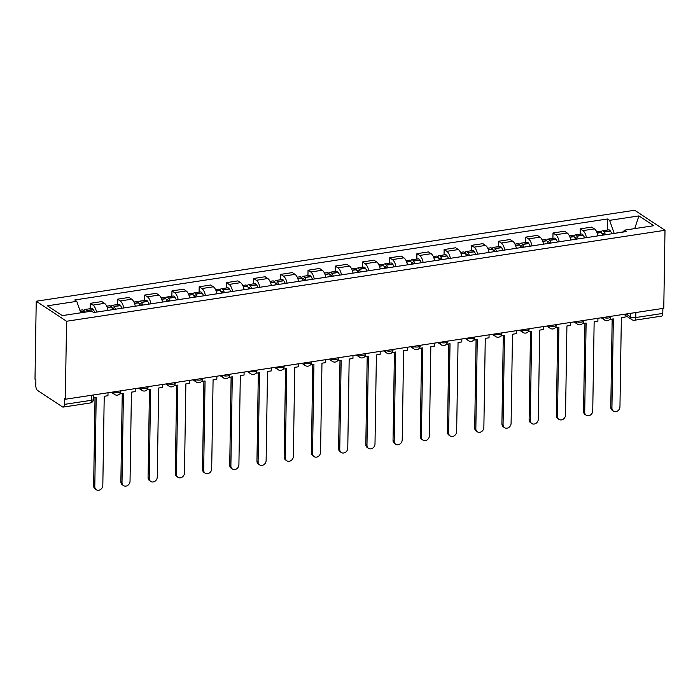 <?xml version="1.0" encoding="UTF-8"?>
<svg xmlns="http://www.w3.org/2000/svg" width="700" height="700" viewBox="0 0 700 700"><rect width="100%" height="100%" fill="white"/><g stroke="black" fill="none" stroke-linecap="round" stroke-linejoin="round"><path stroke-width="1.05" d="M91.481 395.273L91.402 400.286A3.911 1.689 -98.6 0 1 90.221 402.981L63.175 407.094A3.911 1.689 -98.6 0 1 62.527 406.919L37.502 390.399A3.911 1.689 -98.6 0 1 35.796 385.534L35.884 379.803L35 379.216L36.225 301.227L66.561 321.256L665 230.282L663.775 308.28L65.328 399.245L66.561 321.256M665 230.282L634.673 210.254L36.225 301.227M63.175 407.094A3.911 1.689 -98.6 0 0 64.356 404.39L91.402 400.286A3.911 1.277 0.9 0 0 93.546 399.175L93.608 394.949M65.328 399.245L64.444 398.668L64.356 404.39M662.883 308.411L662.804 313.425A3.911 1.689 81.4 0 1 661.622 316.12L634.576 320.233A3.911 1.689 -98.6 0 0 635.758 317.537L662.804 313.425M597.975 235.874A8.995 3.885 -98.6 0 0 594.431 228.874L591.736 227.098L580.221 228.848L582.916 230.624A8.995 3.885 81.4 0 1 586.46 237.624M580.134 234.203L580.221 228.848M570.754 240.013A8.995 3.885 -98.6 0 0 567.21 233.013L564.515 231.236L553 232.986L555.695 234.763A8.995 3.885 81.4 0 1 559.239 241.763M552.921 238.341L553 232.986M543.541 244.151A8.995 3.885 -98.6 0 0 539.997 237.151L537.303 235.375L525.788 237.125L528.483 238.901A8.995 3.885 81.4 0 1 532.026 245.901M525.7 242.48L525.788 237.125M516.32 248.29A8.995 3.885 -98.6 0 0 512.776 241.29L510.081 239.505L498.566 241.255L501.261 243.04A8.995 3.885 81.4 0 1 504.805 250.04M498.479 246.619L498.566 241.255M489.108 252.429A8.995 3.885 -98.6 0 0 485.564 245.429L482.86 243.644L471.345 245.394L474.049 247.179A8.995 3.885 81.4 0 1 477.593 254.179M471.266 250.757L471.345 245.394M461.886 256.567A8.995 3.885 -98.6 0 0 458.343 249.568L455.648 247.782L444.132 249.532L446.828 251.318A8.995 3.885 81.4 0 1 450.371 258.317M444.045 254.888L444.132 249.532M434.665 260.706A8.995 3.885 -98.6 0 0 431.121 253.706L428.426 251.921L416.911 253.671L419.606 255.456A8.995 3.885 81.4 0 1 423.15 262.456M416.824 259.026L416.911 253.671M407.453 264.836A8.995 3.885 -98.6 0 0 403.909 257.836L401.214 256.06L389.69 257.81L392.394 259.586A8.995 3.885 81.4 0 1 395.938 266.586M389.611 263.165L389.69 257.81M380.231 268.975A8.995 3.885 -98.6 0 0 376.688 261.975L373.993 260.199L362.477 261.949L365.172 263.725A8.995 3.885 81.4 0 1 368.716 270.725M362.39 267.304L362.477 261.949M353.019 273.114A8.995 3.885 -98.6 0 0 349.475 266.114L346.771 264.338L335.256 266.088L337.96 267.864A8.995 3.885 81.4 0 1 341.504 274.864M335.178 271.442L335.256 266.088M325.797 277.252A8.995 3.885 -98.6 0 0 322.254 270.252L319.559 268.467L308.044 270.217L310.739 272.002A8.995 3.885 81.4 0 1 314.283 279.002M307.956 275.581L308.044 270.217M298.576 281.391A8.995 3.885 -98.6 0 0 295.033 274.391L292.338 272.606L280.822 274.356L283.517 276.141A8.995 3.885 81.4 0 1 287.061 283.141M280.735 279.72L280.822 274.356M271.364 285.53A8.995 3.885 -98.6 0 0 267.82 278.53L265.116 276.745L253.601 278.495L256.305 280.28A8.995 3.885 81.4 0 1 259.849 287.28M253.523 283.85L253.601 278.495M244.142 289.66A8.995 3.885 -98.6 0 0 240.599 282.66L237.904 280.884L226.389 282.634L229.084 284.419A8.995 3.885 81.4 0 1 232.627 291.419M226.301 287.989L226.389 282.634M216.93 293.799A8.995 3.885 -98.6 0 0 213.386 286.799L210.683 285.023L199.168 286.773L201.862 288.549A8.995 3.885 81.4 0 1 205.415 295.549M199.089 292.127L199.168 286.773M189.709 297.938A8.995 3.885 -98.6 0 0 186.165 290.938L183.47 289.161L171.955 290.911L174.65 292.688A8.995 3.885 81.4 0 1 178.194 299.688M171.867 296.266L171.955 290.911M162.487 302.076A8.995 3.885 -98.6 0 0 158.944 295.076L156.249 293.3L144.734 295.05L147.429 296.826A8.995 3.885 81.4 0 1 150.972 303.826M144.646 300.405L144.734 295.05M135.275 306.215A8.995 3.885 -98.6 0 0 131.731 299.215L129.028 297.43L117.513 299.18L120.216 300.965A8.995 3.885 81.4 0 1 123.76 307.965M117.434 304.544L117.513 299.18M108.054 310.354A8.995 3.885 -98.6 0 0 104.51 303.354L101.815 301.569L90.3 303.319L92.995 305.104A8.995 3.885 81.4 0 1 96.539 312.104M90.212 308.683L90.3 303.319M623.236 231.858L614.136 233.424M614.136 233.24L609.604 220.351L638.916 215.898L653.774 225.706L624.461 230.16L623.087 232.059M609.604 220.351L607.53 218.977L74.69 299.976L76.764 301.35L47.451 305.804L62.309 315.621L91.621 311.159L93.695 312.533L626.544 231.534L624.461 230.16M607.355 230.064L607.53 218.977M76.764 301.35L80.789 312.804M638.916 215.898L634.725 228.602M613.462 411.127L612.316 410.375A4.497 3.78 -56.6 0 1 610.785 407.225L611.931 407.986A4.497 3.78 123.4 0 0 613.462 411.127A4.497 3.78 123.4 0 0 617.671 410.918A4.497 3.78 123.4 0 0 619.955 406.77L621.355 317.686L625.109 317.118L625.153 314.151M609.709 319.463L613.331 318.911L611.931 407.986M605.526 234.727A14.866 6.414 -98.6 0 0 604.082 232.085L603.969 231.91A4.944 2.135 -98.6 0 0 602.341 230.825A4.944 2.135 -98.6 0 0 601.125 232.269M602.341 230.825L608.702 229.862A4.944 2.135 81.4 0 1 610.33 230.939L610.452 231.114A14.866 6.414 81.4 0 1 611.896 233.765M596.619 231.7L599.55 231.254A4.944 2.135 81.4 0 1 601.178 232.339L601.291 232.514A14.866 6.414 81.4 0 1 602.735 235.156M602.157 233.975A2.397 1.032 81.4 0 1 602.718 233.345A2.397 1.032 81.4 0 1 603.514 233.87L603.628 234.045A12.329 5.32 81.4 0 1 604.17 234.938M612.168 319.086L610.785 407.225M586.25 415.266L585.095 414.514A4.497 3.78 -56.6 0 1 583.564 411.364L584.71 412.125A4.497 3.78 123.4 0 0 586.25 415.266A4.497 3.78 123.4 0 0 590.45 415.047A4.497 3.78 123.4 0 0 592.742 410.909L594.142 321.825L597.887 321.256L597.94 318.29M582.488 323.592L586.11 323.041L584.71 412.125M578.305 238.866A14.866 6.414 -98.6 0 0 576.861 236.224L576.747 236.049A4.944 2.135 -98.6 0 0 575.12 234.964A4.944 2.135 -98.6 0 0 573.913 236.407M575.12 234.964L581.49 234.001A4.944 2.135 81.4 0 1 583.117 235.078L583.231 235.252A14.866 6.414 81.4 0 1 584.675 237.895M569.398 235.839L572.329 235.392A4.944 2.135 81.4 0 1 573.956 236.469L574.07 236.644A14.866 6.414 81.4 0 1 575.514 239.295M574.936 238.105A2.397 1.032 81.4 0 1 575.505 237.484A2.397 1.032 81.4 0 1 576.293 238.009L576.406 238.184A12.329 5.32 81.4 0 1 576.949 239.076M584.946 323.225L583.564 411.364M559.029 419.405L557.883 418.644A4.497 3.78 -56.6 0 1 556.343 415.502L557.497 416.264A4.497 3.78 123.4 0 0 559.029 419.405A4.497 3.78 123.4 0 0 563.238 419.186A4.497 3.78 123.4 0 0 565.521 415.039L566.921 325.964L570.675 325.395L570.719 322.42M555.266 327.731L558.898 327.18L557.497 416.264M551.093 243.005A14.866 6.414 -98.6 0 0 549.649 240.362L549.526 240.188A4.944 2.135 -98.6 0 0 547.899 239.102A4.944 2.135 -98.6 0 0 546.691 240.537M547.899 239.102L554.269 238.14A4.944 2.135 81.4 0 1 555.896 239.216L556.019 239.391A14.866 6.414 81.4 0 1 557.454 242.034M542.185 239.977L545.108 239.531A4.944 2.135 81.4 0 1 546.735 240.608L546.858 240.782A14.866 6.414 81.4 0 1 548.301 243.425M547.724 242.244A2.397 1.032 81.4 0 1 548.284 241.623A2.397 1.032 81.4 0 1 549.071 242.139L549.194 242.322A12.329 5.32 81.4 0 1 549.736 243.206M557.734 327.355L556.343 415.502M531.808 423.544L530.661 422.783A4.497 3.78 -56.6 0 1 529.13 419.641L530.276 420.402A4.497 3.78 123.4 0 0 531.808 423.544A4.497 3.78 123.4 0 0 536.016 423.325A4.497 3.78 123.4 0 0 538.3 419.178L539.7 330.102L543.454 329.525L543.497 326.559M528.054 331.87L531.676 331.319L530.276 420.402M523.871 247.144A14.866 6.414 -98.6 0 0 522.428 244.501L522.314 244.326A4.944 2.135 -98.6 0 0 520.686 243.241A4.944 2.135 -98.6 0 0 519.479 244.676M520.686 243.241L527.056 242.27A4.944 2.135 81.4 0 1 528.684 243.355L528.798 243.53A14.866 6.414 81.4 0 1 530.241 246.172M514.964 244.108L517.895 243.67A4.944 2.135 81.4 0 1 519.523 244.746L519.636 244.921A14.866 6.414 81.4 0 1 521.08 247.564M520.503 246.382A2.397 1.032 81.4 0 1 521.062 245.752A2.397 1.032 81.4 0 1 521.859 246.277L521.972 246.453A12.329 5.32 81.4 0 1 522.515 247.345M530.512 331.494L529.13 419.641M504.595 427.683L503.44 426.921A4.497 3.78 -56.6 0 1 501.909 423.78L503.064 424.541A4.497 3.78 123.4 0 0 504.595 427.683A4.497 3.78 123.4 0 0 508.795 427.464A4.497 3.78 123.4 0 0 511.088 423.316L512.488 334.241L516.233 333.664L516.285 330.697M500.832 336.009L504.464 335.457L503.064 424.541M496.65 251.282A14.866 6.414 -98.6 0 0 495.215 248.631L495.093 248.456A4.944 2.135 -98.6 0 0 493.465 247.38A4.944 2.135 -98.6 0 0 492.258 248.815M493.465 247.38L499.835 246.409A4.944 2.135 81.4 0 1 501.463 247.494L501.576 247.669A14.866 6.414 81.4 0 1 503.02 250.311M487.751 248.246L490.674 247.8A4.944 2.135 81.4 0 1 492.301 248.885L492.424 249.06A14.866 6.414 81.4 0 1 493.859 251.703M493.281 250.521A2.397 1.032 81.4 0 1 493.85 249.891A2.397 1.032 81.4 0 1 494.637 250.416L494.751 250.591A12.329 5.32 81.4 0 1 495.302 251.484M503.291 335.632L501.909 423.78M477.374 431.821L476.227 431.06A4.497 3.78 -56.6 0 1 474.696 427.919L475.843 428.671A4.497 3.78 123.4 0 0 477.374 431.821A4.497 3.78 123.4 0 0 481.582 431.602A4.497 3.78 123.4 0 0 483.866 427.455L485.266 338.371L489.02 337.803L489.064 334.836M473.62 340.148L477.242 339.596L475.843 428.671M469.438 255.421A14.866 6.414 -98.6 0 0 467.994 252.77L467.88 252.595A4.944 2.135 -98.6 0 0 466.252 251.519A4.944 2.135 -98.6 0 0 465.036 252.954M466.252 251.519L472.614 250.547A4.944 2.135 81.4 0 1 474.241 251.632L474.364 251.807A14.866 6.414 81.4 0 1 475.808 254.45M460.53 252.385L463.461 251.939A4.944 2.135 81.4 0 1 465.089 253.024L465.202 253.199A14.866 6.414 81.4 0 1 466.646 255.841M466.069 254.66A2.397 1.032 81.4 0 1 466.629 254.03A2.397 1.032 81.4 0 1 467.425 254.555L467.539 254.73A12.329 5.32 81.4 0 1 468.081 255.623M476.079 339.771L474.696 427.919M450.161 435.96L449.006 435.199A4.497 3.78 -56.6 0 1 447.475 432.049L448.621 432.81A4.497 3.78 123.4 0 0 450.161 435.96A4.497 3.78 123.4 0 0 454.361 435.741A4.497 3.78 123.4 0 0 456.654 431.594L458.054 342.51L461.799 341.941L461.851 338.975M446.399 344.286L450.021 343.735L448.621 432.81M442.216 259.551A14.866 6.414 -98.6 0 0 440.773 256.909L440.659 256.734A4.944 2.135 -98.6 0 0 439.031 255.657A4.944 2.135 -98.6 0 0 437.824 257.092M439.031 255.657L445.401 254.686A4.944 2.135 81.4 0 1 447.029 255.771L447.142 255.946A14.866 6.414 81.4 0 1 448.586 258.589M433.309 256.524L436.24 256.078A4.944 2.135 81.4 0 1 437.868 257.162L437.981 257.338A14.866 6.414 81.4 0 1 439.425 259.98M438.848 258.799A2.397 1.032 81.4 0 1 439.416 258.169A2.397 1.032 81.4 0 1 440.204 258.694L440.317 258.869A12.329 5.32 81.4 0 1 440.86 259.761M448.858 343.91L447.475 432.049M422.94 440.09L421.794 439.338A4.497 3.78 -56.6 0 1 420.254 436.188L421.409 436.949A4.497 3.78 123.4 0 0 422.94 440.09A4.497 3.78 123.4 0 0 427.14 439.871A4.497 3.78 123.4 0 0 429.433 435.733L430.832 346.649L434.586 346.08L434.63 343.114M419.178 348.416L422.809 347.865L421.409 436.949M415.004 263.69A14.866 6.414 -98.6 0 0 413.56 261.047L413.438 260.873A4.944 2.135 -98.6 0 0 411.81 259.787A4.944 2.135 -98.6 0 0 410.602 261.231M411.81 259.787L418.18 258.825A4.944 2.135 81.4 0 1 419.808 259.901L419.93 260.076A14.866 6.414 81.4 0 1 421.365 262.727M406.096 260.662L409.019 260.216A4.944 2.135 81.4 0 1 410.646 261.301L410.769 261.476A14.866 6.414 81.4 0 1 412.204 264.119M411.635 262.938A2.397 1.032 81.4 0 1 412.195 262.308A2.397 1.032 81.4 0 1 412.983 262.832L413.105 263.007A12.329 5.32 81.4 0 1 413.648 263.9M421.645 348.049L420.254 436.188M395.719 444.229L394.572 443.476A4.497 3.78 -56.6 0 1 393.041 440.326L394.188 441.088A4.497 3.78 123.4 0 0 395.719 444.229A4.497 3.78 123.4 0 0 399.928 444.01A4.497 3.78 123.4 0 0 402.211 439.863L403.611 350.787L407.365 350.219L407.409 347.244M391.965 352.555L395.588 352.004L394.188 441.088M387.783 267.829A14.866 6.414 -98.6 0 0 386.339 265.186L386.225 265.011A4.944 2.135 -98.6 0 0 384.598 263.926A4.944 2.135 -98.6 0 0 383.381 265.37M384.598 263.926L390.967 262.964A4.944 2.135 81.4 0 1 392.595 264.04L392.709 264.215A14.866 6.414 81.4 0 1 394.152 266.858M378.875 264.801L381.806 264.355A4.944 2.135 81.4 0 1 383.434 265.431L383.547 265.606A14.866 6.414 81.4 0 1 384.991 268.257M384.414 267.067A2.397 1.032 81.4 0 1 384.974 266.446A2.397 1.032 81.4 0 1 385.77 266.971L385.884 267.146A12.329 5.32 81.4 0 1 386.426 268.039M394.424 352.188L393.041 440.326M368.506 448.367L367.351 447.606A4.497 3.78 -56.6 0 1 365.82 444.465L366.975 445.226A4.497 3.78 123.4 0 0 368.506 448.367A4.497 3.78 123.4 0 0 372.706 448.149A4.497 3.78 123.4 0 0 374.999 444.001L376.399 354.926L380.144 354.358L380.196 351.382M364.744 356.694L368.375 356.142L366.975 445.226M360.561 271.967A14.866 6.414 -98.6 0 0 359.126 269.325L359.004 269.15A4.944 2.135 -98.6 0 0 357.376 268.065A4.944 2.135 -98.6 0 0 356.169 269.5M357.376 268.065L363.746 267.102A4.944 2.135 81.4 0 1 365.374 268.179L365.488 268.354A14.866 6.414 81.4 0 1 366.931 270.996M351.662 268.94L354.585 268.494A4.944 2.135 81.4 0 1 356.213 269.57L356.326 269.745A14.866 6.414 81.4 0 1 357.77 272.387M357.192 271.206A2.397 1.032 81.4 0 1 357.761 270.585A2.397 1.032 81.4 0 1 358.549 271.101L358.662 271.276A12.329 5.32 81.4 0 1 359.214 272.169M367.203 356.317L365.82 444.465M341.285 452.506L340.139 451.745A4.497 3.78 -56.6 0 1 338.608 448.604L339.754 449.365A4.497 3.78 123.4 0 0 341.285 452.506A4.497 3.78 123.4 0 0 345.494 452.287A4.497 3.78 123.4 0 0 347.777 448.14L349.178 359.065L352.931 358.488L352.975 355.521M337.531 360.832L341.154 360.281L339.754 449.365M333.349 276.106A14.866 6.414 -98.6 0 0 331.905 273.464L331.791 273.289A4.944 2.135 -98.6 0 0 330.164 272.204A4.944 2.135 -98.6 0 0 328.947 273.639M330.164 272.204L336.525 271.233A4.944 2.135 81.4 0 1 338.152 272.317L338.275 272.493A14.866 6.414 81.4 0 1 339.71 275.135M324.441 273.07L327.364 272.632A4.944 2.135 81.4 0 1 329 273.709L329.114 273.884A14.866 6.414 81.4 0 1 330.558 276.526M329.98 275.345A2.397 1.032 81.4 0 1 330.54 274.715A2.397 1.032 81.4 0 1 331.328 275.24L331.45 275.415A12.329 5.32 81.4 0 1 331.993 276.308M339.99 360.456L338.608 448.604M314.072 456.645L312.918 455.884A4.497 3.78 -56.6 0 1 311.386 452.742L312.533 453.495A4.497 3.78 123.4 0 0 314.072 456.645A4.497 3.78 123.4 0 0 318.273 456.426A4.497 3.78 123.4 0 0 320.565 452.279L321.965 363.195L325.71 362.626L325.762 359.66M310.31 364.971L313.933 364.42L312.533 453.495M306.127 280.245A14.866 6.414 -98.6 0 0 304.684 277.594L304.57 277.419A4.944 2.135 -98.6 0 0 302.942 276.342A4.944 2.135 -98.6 0 0 301.735 277.777M302.942 276.342L309.312 275.371A4.944 2.135 81.4 0 1 310.94 276.456L311.054 276.631A14.866 6.414 81.4 0 1 312.498 279.274M297.22 277.209L300.151 276.762A4.944 2.135 81.4 0 1 301.779 277.848L301.892 278.023A14.866 6.414 81.4 0 1 303.336 280.665M302.759 279.484A2.397 1.032 81.4 0 1 303.328 278.854A2.397 1.032 81.4 0 1 304.115 279.379L304.229 279.554A12.329 5.32 81.4 0 1 304.771 280.446M312.769 364.595L311.386 452.742M286.851 460.784L285.705 460.023A4.497 3.78 -56.6 0 1 284.165 456.881L285.32 457.634A4.497 3.78 123.4 0 0 286.851 460.784A4.497 3.78 123.4 0 0 291.051 460.565A4.497 3.78 123.4 0 0 293.344 456.418L294.744 367.334L298.498 366.765L298.541 363.799M283.089 369.11L286.72 368.559L285.32 457.634M278.906 284.375A14.866 6.414 -98.6 0 0 277.471 281.733L277.349 281.558A4.944 2.135 -98.6 0 0 275.721 280.481A4.944 2.135 -98.6 0 0 274.514 281.916M275.721 280.481L282.091 279.51A4.944 2.135 81.4 0 1 283.719 280.595L283.841 280.77A14.866 6.414 81.4 0 1 285.276 283.412M270.007 281.348L272.93 280.901A4.944 2.135 81.4 0 1 274.558 281.986L274.68 282.161A14.866 6.414 81.4 0 1 276.115 284.804M275.546 283.623A2.397 1.032 81.4 0 1 276.106 282.993A2.397 1.032 81.4 0 1 276.894 283.517L277.016 283.692A12.329 5.32 81.4 0 1 277.559 284.585M285.556 368.734L284.165 456.881M259.63 464.923L258.484 464.161A4.497 3.78 -56.6 0 1 256.953 461.011L258.099 461.773A4.497 3.78 123.4 0 0 259.63 464.923A4.497 3.78 123.4 0 0 263.839 464.704A4.497 3.78 123.4 0 0 266.123 460.556L267.523 371.473L271.276 370.904L271.32 367.938M255.876 373.249L259.499 372.697L258.099 461.773M251.694 288.514A14.866 6.414 -98.6 0 0 250.25 285.871L250.136 285.696A4.944 2.135 -98.6 0 0 248.509 284.62A4.944 2.135 -98.6 0 0 247.293 286.055M248.509 284.62L254.87 283.649A4.944 2.135 81.4 0 1 256.506 284.725L256.62 284.909A14.866 6.414 81.4 0 1 258.064 287.551M242.786 285.486L245.718 285.04A4.944 2.135 81.4 0 1 247.345 286.125L247.459 286.3A14.866 6.414 81.4 0 1 248.902 288.942M248.325 287.761A2.397 1.032 81.4 0 1 248.885 287.131A2.397 1.032 81.4 0 1 249.681 287.656L249.795 287.831A12.329 5.32 81.4 0 1 250.338 288.724M258.335 372.873L256.953 461.011M232.418 469.052L231.263 468.3A4.497 3.78 -56.6 0 1 229.731 465.15L230.886 465.911A4.497 3.78 123.4 0 0 232.418 469.052A4.497 3.78 123.4 0 0 236.618 468.834A4.497 3.78 123.4 0 0 238.91 464.695L240.31 375.611L244.055 375.043L244.108 372.076M228.655 377.379L232.277 376.828L230.886 465.911M224.473 292.652A14.866 6.414 -98.6 0 0 223.029 290.01L222.915 289.835A4.944 2.135 -98.6 0 0 221.287 288.75A4.944 2.135 -98.6 0 0 220.08 290.194M221.287 288.75L227.657 287.787A4.944 2.135 81.4 0 1 229.285 288.864L229.399 289.039A14.866 6.414 81.4 0 1 230.843 291.69M215.574 289.625L218.496 289.179A4.944 2.135 81.4 0 1 220.124 290.255L220.237 290.439A14.866 6.414 81.4 0 1 221.681 293.081M221.104 291.9A2.397 1.032 81.4 0 1 221.673 291.27A2.397 1.032 81.4 0 1 222.46 291.795L222.574 291.97A12.329 5.32 81.4 0 1 223.116 292.863M231.114 377.011L229.731 465.15M205.196 473.191L204.05 472.43A4.497 3.78 -56.6 0 1 202.519 469.289L203.665 470.05A4.497 3.78 123.4 0 0 205.196 473.191A4.497 3.78 123.4 0 0 209.405 472.972A4.497 3.78 123.4 0 0 211.689 468.825L213.089 379.75L216.843 379.181L216.886 376.206M201.442 381.517L205.065 380.966L203.665 470.05M197.26 296.791A14.866 6.414 -98.6 0 0 195.816 294.149L195.702 293.974A4.944 2.135 -98.6 0 0 194.066 292.889A4.944 2.135 -98.6 0 0 192.859 294.332M194.066 292.889L200.436 291.926A4.944 2.135 81.4 0 1 202.064 293.002L202.186 293.178A14.866 6.414 81.4 0 1 203.621 295.82M188.352 293.764L191.275 293.317A4.944 2.135 81.4 0 1 192.911 294.394L193.025 294.569A14.866 6.414 81.4 0 1 194.469 297.22M193.891 296.03A2.397 1.032 81.4 0 1 194.451 295.409A2.397 1.032 81.4 0 1 195.239 295.934L195.361 296.109A12.329 5.32 81.4 0 1 195.904 297.001M203.901 381.15L202.519 469.289M177.984 477.33L176.829 476.569A4.497 3.78 -56.6 0 1 175.298 473.427L176.444 474.189A4.497 3.78 123.4 0 0 177.984 477.33A4.497 3.78 123.4 0 0 182.184 477.111A4.497 3.78 123.4 0 0 184.476 472.964L185.867 383.889L189.621 383.32L189.674 380.345M174.221 385.656L177.844 385.105L176.444 474.189M170.039 300.93A14.866 6.414 -98.6 0 0 168.595 298.287L168.481 298.113A4.944 2.135 -98.6 0 0 166.854 297.027A4.944 2.135 -98.6 0 0 165.646 298.463M166.854 297.027L173.224 296.056A4.944 2.135 81.4 0 1 174.851 297.141L174.965 297.316A14.866 6.414 81.4 0 1 176.409 299.959M161.131 297.894L164.062 297.456A4.944 2.135 81.4 0 1 165.69 298.533L165.804 298.707A14.866 6.414 81.4 0 1 167.248 301.35M166.67 300.169A2.397 1.032 81.4 0 1 167.239 299.539A2.397 1.032 81.4 0 1 168.026 300.064L168.14 300.239A12.329 5.32 81.4 0 1 168.683 301.131M176.68 385.28L175.298 473.427M150.763 481.469L149.616 480.707A4.497 3.78 -56.6 0 1 148.076 477.566L149.231 478.327A4.497 3.78 123.4 0 0 150.763 481.469A4.497 3.78 123.4 0 0 154.963 481.25A4.497 3.78 123.4 0 0 157.255 477.102L158.655 388.027L162.409 387.45L162.452 384.484M147 389.795L150.631 389.244L149.231 478.327M142.817 305.069A14.866 6.414 -98.6 0 0 141.383 302.426L141.26 302.251A4.944 2.135 -98.6 0 0 139.633 301.166A4.944 2.135 -98.6 0 0 138.425 302.601M139.633 301.166L146.002 300.195A4.944 2.135 81.4 0 1 147.63 301.28L147.744 301.455A14.866 6.414 81.4 0 1 149.188 304.098M133.919 302.033L136.841 301.586A4.944 2.135 81.4 0 1 138.469 302.671L138.591 302.846A14.866 6.414 81.4 0 1 140.026 305.489M139.449 304.308A2.397 1.032 81.4 0 1 140.018 303.678A2.397 1.032 81.4 0 1 140.805 304.203L140.928 304.377A12.329 5.32 81.4 0 1 141.47 305.27M149.468 389.419L148.076 477.566M123.541 485.608L122.395 484.846A4.497 3.78 -56.6 0 1 120.864 481.705L122.01 482.457A4.497 3.78 123.4 0 0 123.541 485.608A4.497 3.78 123.4 0 0 127.75 485.389A4.497 3.78 123.4 0 0 130.034 481.241L131.434 392.158L135.188 391.589L135.231 388.623M119.788 393.934L123.41 393.382L122.01 482.457M115.605 309.207A14.866 6.414 -98.6 0 0 114.161 306.556L114.047 306.381A4.944 2.135 -98.6 0 0 112.42 305.305A4.944 2.135 -98.6 0 0 111.204 306.74M112.42 305.305L118.781 304.334A4.944 2.135 81.4 0 1 120.418 305.419L120.531 305.594A14.866 6.414 81.4 0 1 121.975 308.236M106.697 306.171L109.629 305.725A4.944 2.135 81.4 0 1 111.256 306.81L111.37 306.985A14.866 6.414 81.4 0 1 112.814 309.627M112.236 308.446A2.397 1.032 81.4 0 1 112.796 307.816A2.397 1.032 81.4 0 1 113.593 308.341L113.706 308.516A12.329 5.32 81.4 0 1 114.249 309.409M122.246 393.558L120.864 481.705M96.329 489.746L95.174 488.985A4.497 3.78 -56.6 0 1 93.642 485.844L94.797 486.596A4.497 3.78 123.4 0 0 96.329 489.746A4.497 3.78 123.4 0 0 100.529 489.528A4.497 3.78 123.4 0 0 102.821 485.38L104.221 396.296L107.966 395.727L108.019 392.761M93.564 397.915L96.189 397.521L94.797 486.596M87.596 311.771A14.866 6.414 -98.6 0 0 86.94 310.695L86.826 310.52A4.944 2.135 -98.6 0 0 85.199 309.444A4.944 2.135 -98.6 0 0 83.991 310.879M85.199 309.444L91.569 308.473A4.944 2.135 81.4 0 1 93.196 309.558L93.31 309.733A14.866 6.414 81.4 0 1 94.754 312.375M79.896 310.249L82.407 309.864A4.944 2.135 81.4 0 1 84.035 310.949L84.149 311.124A14.866 6.414 81.4 0 1 84.805 312.2M85.277 312.13A2.397 1.032 81.4 0 1 85.584 311.955A2.397 1.032 81.4 0 1 85.925 312.025M95.025 397.696L93.642 485.844M113.593 391.912A3.911 1.277 0.9 0 0 118.676 392.446A3.911 1.277 0.9 0 0 120.82 391.344L120.829 390.81M140.805 387.774A3.911 1.277 0.9 0 0 145.898 388.308A3.911 1.277 0.9 0 0 148.041 387.205L148.05 386.671M168.026 383.635A3.911 1.277 0.9 0 0 173.11 384.178A3.911 1.277 0.9 0 0 175.254 383.066L175.263 382.541M195.239 379.496A3.911 1.277 0.9 0 0 200.331 380.039A3.911 1.277 0.9 0 0 202.475 378.928L202.484 378.402M222.46 375.366A3.911 1.277 0.9 0 0 227.544 375.9A3.911 1.277 0.9 0 0 229.688 374.789L229.696 374.264M249.681 371.227A3.911 1.277 0.9 0 0 254.765 371.761A3.911 1.277 0.9 0 0 256.909 370.659L256.918 370.125M276.894 367.089A3.911 1.277 0.9 0 0 281.986 367.623A3.911 1.277 0.9 0 0 284.13 366.52L284.139 365.986M304.115 362.95A3.911 1.277 0.9 0 0 309.199 363.484A3.911 1.277 0.9 0 0 311.342 362.381L311.351 361.848M331.328 358.811A3.911 1.277 0.9 0 0 336.42 359.354A3.911 1.277 0.9 0 0 338.564 358.243L338.572 357.709M358.549 354.672A3.911 1.277 0.9 0 0 363.641 355.215A3.911 1.277 0.9 0 0 365.776 354.104L365.785 353.579M385.77 350.543A3.911 1.277 0.9 0 0 390.854 351.076A3.911 1.277 0.9 0 0 392.998 349.965L393.006 349.44M412.983 346.404A3.911 1.277 0.9 0 0 418.075 346.938A3.911 1.277 0.9 0 0 420.219 345.826L420.227 345.301M440.204 342.265A3.911 1.277 0.9 0 0 445.287 342.799A3.911 1.277 0.9 0 0 447.431 341.696L447.44 341.162M467.416 338.126A3.911 1.277 0.9 0 0 472.509 338.66A3.911 1.277 0.9 0 0 474.653 337.558L474.661 337.024M494.637 333.988A3.911 1.277 0.9 0 0 499.73 334.521A3.911 1.277 0.9 0 0 501.874 333.419L501.874 332.885M521.859 329.849A3.911 1.277 0.9 0 0 526.942 330.391A3.911 1.277 0.9 0 0 529.086 329.28L529.095 328.746M549.071 325.71A3.911 1.277 0.9 0 0 554.164 326.252A3.911 1.277 0.9 0 0 556.308 325.141L556.316 324.616M576.293 321.58A3.911 1.277 0.9 0 0 581.376 322.114A3.911 1.277 0.9 0 0 583.52 321.002L583.529 320.477M603.514 317.441A3.911 1.277 0.9 0 0 608.597 317.975A3.911 1.277 0.9 0 0 610.741 316.873L610.75 316.339M626.115 314.002L630.499 316.899A3.911 1.277 0.9 0 0 635.758 317.537L635.836 312.524M630.551 313.329L630.499 316.899A3.911 3.29 -56.6 0 0 631.829 319.629A3.911 3.911 0 0 0 634.576 320.233M120.216 300.965L131.731 299.215M147.429 296.826L158.944 295.076M174.65 292.688L186.165 290.938M201.862 288.549L213.386 286.799M229.084 284.419L240.599 282.66M256.305 280.28L267.82 278.53M283.517 276.141L295.033 274.391M310.739 272.002L322.254 270.252M337.96 267.864L349.475 266.114M365.172 263.725L376.688 261.975M392.394 259.586L403.909 257.836M419.606 255.456L431.121 253.706M446.828 251.318L458.343 249.568M474.049 247.179L485.564 245.429M501.261 243.04L512.776 241.29M528.483 238.901L539.997 237.151M555.695 234.763L567.21 233.013M582.916 230.624L594.431 228.874M92.995 305.104L104.51 303.354M603.339 317.467A3.911 3.29 123.4 0 0 604.669 320.075A3.911 3.911 0 0 0 610.741 316.873M576.117 321.606A3.911 3.29 123.4 0 0 577.456 324.205A3.911 3.911 0 0 0 583.52 321.002M548.905 325.736A3.911 3.29 123.4 0 0 550.235 328.344A3.911 3.911 0 0 0 556.308 325.141M521.684 329.875A3.911 3.29 123.4 0 0 523.023 332.483A3.911 3.911 0 0 0 529.086 329.28M494.471 334.014A3.911 3.29 123.4 0 0 495.801 336.621A3.911 3.911 0 0 0 501.874 333.419M467.25 338.152A3.911 3.29 123.4 0 0 468.58 340.76A3.911 3.911 0 0 0 474.653 337.558M440.029 342.291A3.911 3.29 123.4 0 0 441.368 344.899A3.911 3.911 0 0 0 447.431 341.696M412.816 346.43A3.911 3.29 123.4 0 0 414.146 349.037A3.911 3.911 0 0 0 420.219 345.826M385.595 350.56A3.911 3.29 123.4 0 0 386.934 353.168A3.911 3.911 0 0 0 392.998 349.965M358.382 354.699A3.911 3.29 123.4 0 0 359.713 357.306A3.911 3.911 0 0 0 365.776 354.104M331.161 358.838A3.911 3.29 123.4 0 0 332.491 361.445A3.911 3.911 0 0 0 338.564 358.243M303.94 362.976A3.911 3.29 123.4 0 0 305.279 365.584A3.911 3.911 0 0 0 311.342 362.381M276.727 367.115A3.911 3.29 123.4 0 0 278.058 369.723A3.911 3.911 0 0 0 284.13 366.52M249.506 371.254A3.911 3.29 123.4 0 0 250.845 373.861A3.911 3.911 0 0 0 256.909 370.659M222.294 375.392A3.911 3.29 123.4 0 0 223.624 378A3.911 3.911 0 0 0 229.688 374.789M195.072 379.523A3.911 3.29 123.4 0 0 196.403 382.13A3.911 3.911 0 0 0 202.475 378.928M167.851 383.661A3.911 3.29 123.4 0 0 169.19 386.269A3.911 3.911 0 0 0 175.254 383.066M140.639 387.8A3.911 3.29 123.4 0 0 141.969 390.408A3.911 3.911 0 0 0 148.041 387.205M113.418 391.939A3.911 3.29 123.4 0 0 114.756 394.546A3.911 3.911 0 0 0 120.82 391.344M604.082 232.085L610.452 231.114M603.969 231.91L610.33 230.939M597.153 232.943L601.178 232.339M602.621 234.902L604.03 234.693M597.222 233.126L601.291 232.514M576.861 236.224L583.231 235.252M576.747 236.049L583.117 235.078M569.931 237.081L573.956 236.469M575.4 239.041L576.809 238.822M570.001 237.265L574.07 236.644M549.649 240.362L556.019 239.391M549.526 240.188L555.896 239.216M542.719 241.22L546.735 240.608M548.179 243.18L549.596 242.961M542.78 241.404L546.858 240.782M522.428 244.501L528.798 243.53M522.314 244.326L528.684 243.355M515.497 245.359L519.523 244.746M520.966 247.319L522.375 247.1M515.567 245.543L519.636 244.921M495.215 248.631L501.576 247.669M495.093 248.456L501.463 247.494M488.285 249.498L492.301 248.885M493.745 251.449L495.154 251.239M488.346 249.681L492.424 249.06M467.994 252.77L474.364 251.807M467.88 252.595L474.241 251.632M461.064 253.636L465.089 253.024M466.532 255.588L467.941 255.377M461.134 253.82L465.202 253.199M440.773 256.909L447.142 255.946M440.659 256.734L447.029 255.771M433.842 257.775L437.868 257.162M439.311 259.726L440.72 259.516M433.912 257.95L437.981 257.338M413.56 261.047L419.93 260.076M413.438 260.873L419.808 259.901M406.63 261.905L410.646 261.301M412.09 263.865L413.507 263.655M406.691 262.089L410.769 261.476M386.339 265.186L392.709 264.215M386.225 265.011L392.595 264.04M379.409 266.044L383.434 265.431M384.877 268.004L386.286 267.785M379.479 266.227L383.547 265.606M359.126 269.325L365.488 268.354M359.004 269.15L365.374 268.179M352.188 270.183L356.213 269.57M357.656 272.142L359.065 271.924M352.257 270.366L356.326 269.745M331.905 273.464L338.275 272.493M331.791 273.289L338.152 272.317M324.975 274.321L329 273.709M330.435 276.281L331.852 276.062M325.045 274.505L329.114 273.884M304.684 277.594L311.054 276.631M304.57 277.419L310.94 276.456M297.754 278.46L301.779 277.848M303.223 280.411L304.631 280.201M297.824 278.644L301.892 278.023M277.471 281.733L283.841 280.77M277.349 281.558L283.719 280.595M270.541 282.599L274.558 281.986M276.001 284.55L277.419 284.34M270.602 282.783L274.68 282.161M250.25 285.871L256.62 284.909M250.136 285.696L256.506 284.725M243.32 286.738L247.345 286.125M248.789 288.689L250.197 288.479M243.39 286.912L247.459 286.3M223.029 290.01L229.399 289.039M222.915 289.835L229.285 288.864M216.099 290.868L220.124 290.255M221.567 292.828L222.976 292.609M216.169 291.051L220.237 290.439M195.816 294.149L202.186 293.178M195.702 293.974L202.064 293.002M188.886 295.006L192.911 294.394M194.346 296.966L195.764 296.748M188.956 295.19L193.025 294.569M168.595 298.287L174.965 297.316M168.481 298.113L174.851 297.141M161.665 299.145L165.69 298.533M167.134 301.105L168.543 300.886M161.735 299.329L165.804 298.707M141.383 302.426L147.744 301.455M141.26 302.251L147.63 301.28M134.452 303.284L138.469 302.671M139.912 305.244L141.33 305.025M134.514 303.467L138.591 302.846M114.161 306.556L120.531 305.594M114.047 306.381L120.418 305.419M107.231 307.422L111.256 306.81M112.7 309.374L114.109 309.164M107.301 307.606L111.37 306.985M86.94 310.695L93.31 309.733M86.826 310.52L93.196 309.558M80.334 311.509L84.035 310.949M80.404 311.692L84.149 311.124M601.212 317.791L604.669 320.075M574 321.921L577.456 324.205M546.779 326.06L550.235 328.344M519.558 330.199L523.023 332.483M492.345 334.338L495.801 336.621M465.124 338.476L468.58 340.76M437.902 342.615L441.368 344.899M410.69 346.754L414.146 349.037M383.469 350.884L386.934 353.168M356.256 355.023L359.713 357.306M329.035 359.161L332.491 361.445M301.814 363.3L305.279 365.584M274.601 367.439L278.058 369.723M247.38 371.578L250.845 373.861M220.168 375.716L223.624 378M192.946 379.846L196.403 382.13M165.725 383.985L169.19 386.269M138.513 388.124L141.969 390.408M111.291 392.262L114.756 394.546M90.221 402.981A3.911 3.911 0 0 0 93.546 399.175M631.829 319.629L625.135 315.21"/></g></svg>

